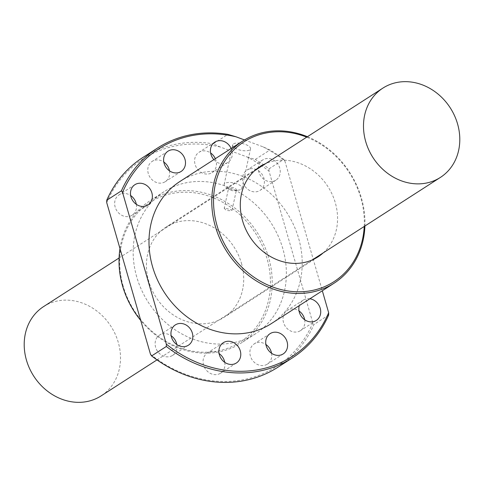 <?xml version="1.0" encoding="UTF-8"?>
<svg xmlns="http://www.w3.org/2000/svg" width="484" height="484" viewBox="0 0 484 484"><rect width="100%" height="100%" fill="white"/><g stroke="black" fill="none" stroke-linecap="round" stroke-linejoin="round"><path stroke-width="0.36" stroke-dasharray="2.42 1.81" d="M43.602 306.584A53.107 45.944 -122.8 0 1 118.265 342.339A53.107 45.944 -122.8 0 1 101.108 395.888M233.53 143.905A9.117 3.455 12.2 0 1 243.93 143.929A9.117 3.455 12.2 0 1 250.518 148.83A9.117 3.455 12.2 0 1 249.677 149.907A9.117 3.455 12.2 0 1 239.278 149.883A9.117 3.455 12.2 0 1 232.689 144.982A9.117 3.455 12.2 0 1 233.53 143.905M241.165 189.329A9.117 3.455 -167.8 0 0 242 188.258A9.117 3.455 -167.8 0 0 235.412 183.351A9.117 3.455 -167.8 0 0 225.012 183.333A9.117 3.455 -167.8 0 0 224.177 184.404A9.117 3.455 -167.8 0 0 226.07 187.223A9.117 3.455 -167.8 0 0 239.114 190.043A9.117 3.455 -167.8 0 0 241.165 189.329M236.053 190.424A4.023 1.525 -167.8 0 0 236.422 189.952A4.023 1.525 -167.8 0 0 233.518 187.786A4.023 1.525 -167.8 0 0 228.926 187.78A4.023 1.525 -167.8 0 0 228.557 188.252A4.023 1.525 -167.8 0 0 229.392 189.498A4.023 1.525 -167.8 0 0 235.145 190.738A4.023 1.525 -167.8 0 0 236.053 190.424M224.57 207.951C224.788 210.092 227.165 210.976 231.697 210.594L232.072 210.104L224.57 207.951L224.207 208.404L228.557 188.252M176.799 344.535A12.07 10.442 -122.8 0 1 172.588 355.395A12.07 10.442 -122.8 0 1 169.358 356.684A12.07 10.442 -122.8 0 1 156.314 349.133A12.07 10.442 -122.8 0 1 159.52 335.097A12.07 10.442 -122.8 0 1 162.757 333.803A12.07 10.442 -122.8 0 1 171.148 335.757M224.745 362.341A12.07 10.442 -122.8 0 1 220.535 373.2A12.07 10.442 -122.8 0 1 217.304 374.489A12.07 10.442 -122.8 0 1 204.26 366.939A12.07 10.442 -122.8 0 1 207.467 352.903A12.07 10.442 -122.8 0 1 210.703 351.614A12.07 10.442 -122.8 0 1 219.095 353.568M271.554 353.272A12.07 10.442 -122.8 0 1 267.349 364.131A12.07 10.442 -122.8 0 1 264.113 365.42A12.07 10.442 -122.8 0 1 251.069 357.876A12.07 10.442 -122.8 0 1 254.281 343.834A12.07 10.442 -122.8 0 1 257.512 342.545A12.07 10.442 -122.8 0 1 265.904 344.499M304.69 319.761A12.07 10.442 -122.8 0 1 300.479 330.62A12.07 10.442 -122.8 0 1 297.249 331.909A12.07 10.442 -122.8 0 1 284.205 324.359A12.07 10.442 -122.8 0 1 287.411 310.323A12.07 10.442 -122.8 0 1 290.642 309.028A12.07 10.442 -122.8 0 1 299.039 310.982M309.887 298.773A12.07 10.442 57.2 0 0 306.481 298.834A12.07 10.442 57.2 0 0 303.244 300.128A12.07 10.442 57.2 0 0 299.263 305.616M250.174 168.825A12.07 10.442 -122.8 0 1 263.217 176.376A12.07 10.442 -122.8 0 1 260.011 190.412A12.07 10.442 -122.8 0 1 256.78 191.706A12.07 10.442 -122.8 0 1 243.736 184.156A12.07 10.442 -122.8 0 1 246.943 170.114A12.07 10.442 -122.8 0 1 250.174 168.825M272.613 181.506A12.07 10.442 57.2 0 0 275.844 180.217A12.07 10.442 57.2 0 0 279.056 166.181A12.07 10.442 57.2 0 0 266.012 158.631A12.07 10.442 57.2 0 0 262.776 159.92A12.07 10.442 57.2 0 0 259.569 173.962A12.07 10.442 57.2 0 0 272.613 181.506M215.326 158.685A12.07 10.442 -122.8 0 1 212.065 172.607A12.07 10.442 -122.8 0 1 208.834 173.895A12.07 10.442 -122.8 0 1 195.79 166.351A12.07 10.442 -122.8 0 1 198.997 152.309A12.07 10.442 -122.8 0 1 202.233 151.02A12.07 10.442 -122.8 0 1 210.625 152.974M213.88 159.617A12.07 10.442 57.2 0 0 224.667 163.701A12.07 10.442 57.2 0 0 227.903 162.412A12.07 10.442 57.2 0 0 231.158 148.491M169.46 170.816A12.07 10.442 -122.8 0 1 165.256 181.675A12.07 10.442 -122.8 0 1 162.025 182.964A12.07 10.442 -122.8 0 1 148.981 175.42A12.07 10.442 -122.8 0 1 152.188 161.378A12.07 10.442 -122.8 0 1 155.418 160.089A12.07 10.442 -122.8 0 1 163.816 162.043M136.331 204.327A12.07 10.442 -122.8 0 1 132.126 215.186A12.07 10.442 -122.8 0 1 128.889 216.481A12.07 10.442 -122.8 0 1 115.845 208.931A12.07 10.442 -122.8 0 1 119.052 194.889A12.07 10.442 -122.8 0 1 122.289 193.6A12.07 10.442 -122.8 0 1 130.68 195.554M136.724 276.902A84.488 73.096 -122.8 0 1 164.028 191.718A84.488 73.096 -122.8 0 1 282.807 248.607A84.488 73.096 -122.8 0 1 255.51 333.791A84.488 73.096 -122.8 0 1 136.724 276.902M119.984 248.582A84.488 73.096 -122.8 0 1 149.889 200.824A84.488 73.096 -122.8 0 1 268.668 257.706A84.488 73.096 -122.8 0 1 241.371 342.896A84.488 73.096 -122.8 0 1 140.717 320.42M271.342 323.596A84.488 73.096 57.2 0 0 293.794 225.32A84.488 73.096 57.2 0 0 202.487 172.486A84.488 73.096 57.2 0 0 179.86 181.524M241.437 263.236A53.645 46.41 -122.8 0 1 224.104 317.322A53.645 46.41 -122.8 0 1 148.691 281.204A53.645 46.41 -122.8 0 1 166.024 227.117A53.645 46.41 -122.8 0 1 241.437 263.236M323.191 252.884A53.645 46.41 57.2 0 0 335.309 202.796A53.645 46.41 57.2 0 0 265.686 163.58M277.852 367.253A124.721 107.902 57.2 0 0 313.953 324.492L312.827 322.913L269.025 171.154A123.378 106.74 57.2 0 0 247.136 156.998L220.232 147.009L213.232 143.833L227.934 134.364M328.654 315.024L313.953 324.492M123.184 286.147A83.145 71.934 -122.8 0 1 172.322 193.418A83.145 71.934 -122.8 0 1 266.944 258.299A83.145 71.934 -122.8 0 1 217.812 351.027A83.145 71.934 -122.8 0 1 123.184 286.147M364.222 226.464A83.145 71.934 57.2 0 0 360.816 197.853A83.145 71.934 57.2 0 0 306.723 137.16M364.918 226.016A84.488 73.096 57.2 0 0 361.409 197.992A84.488 73.096 57.2 0 0 307.419 136.712M244.505 139.949L262.969 146.803L269.975 149.98L255.268 159.448L247.136 156.998M142.81 157.53A124.721 107.902 -122.8 0 1 213.232 143.833M106.71 202.596A123.378 106.74 -122.8 0 1 220.232 147.009M150.512 354.355A123.378 106.74 57.2 0 0 312.827 322.913M269.025 171.154L269.025 168.843A124.721 107.902 57.2 0 0 255.268 159.448M269.025 168.843L283.727 159.381A124.721 107.902 57.2 0 0 269.975 149.98M283.727 159.381L284.858 160.96A123.378 106.74 57.2 0 0 262.969 146.803M284.858 160.96L322.326 290.769M119.082 257.984L254.681 170.671M156.998 359.896L312.18 259.975M242 188.258L250.518 148.83M232.072 210.104L236.422 189.952M188.427 345.195L172.588 355.395M236.367 363.006L220.535 373.2M283.182 353.937L267.349 364.131M316.312 320.42L300.479 330.62M275.844 180.217L260.011 190.412M227.903 162.412L212.065 172.607M181.089 171.481L165.256 181.675M147.959 204.992L132.126 215.186M164.028 191.718L149.889 200.824M317.976 256.883L224.104 317.322M224.177 184.404L232.689 144.982M235.145 190.738L239.114 190.043M229.392 189.498L226.07 187.223M175.353 324.903L159.52 335.097M223.299 342.708L207.467 352.903M270.114 333.639L254.281 343.834M303.244 300.128L287.411 310.323M262.776 159.92L246.943 170.114M214.829 142.114L198.997 152.309M168.021 151.183L152.188 161.378M134.891 184.694L119.052 194.889M255.51 333.791L241.371 342.896M259.896 166.678L166.024 227.117"/><path stroke-width="0.73" d="M156.998 359.896L101.108 395.888A53.107 45.944 -122.8 0 1 26.445 360.126A53.107 45.944 -122.8 0 1 43.602 306.584L119.082 257.984M457.555 123.874A53.107 45.944 57.2 0 0 382.892 88.112A53.107 45.944 57.2 0 0 365.735 141.661A53.107 45.944 57.2 0 0 440.398 177.416A53.107 45.944 57.2 0 0 457.555 123.874M171.148 335.757A12.07 10.442 -122.8 0 1 176.799 344.535M185.191 346.49A12.07 10.442 57.2 0 0 188.427 345.195A12.07 10.442 57.2 0 0 191.634 331.159A12.07 10.442 57.2 0 0 178.59 323.608A12.07 10.442 57.2 0 0 175.353 324.903A12.07 10.442 57.2 0 0 172.147 338.939A12.07 10.442 57.2 0 0 185.191 346.49M219.095 353.568A12.07 10.442 -122.8 0 1 224.745 362.341M233.137 364.295A12.07 10.442 57.2 0 0 236.367 363.006A12.07 10.442 57.2 0 0 239.58 348.964A12.07 10.442 57.2 0 0 226.536 341.414A12.07 10.442 57.2 0 0 223.299 342.708A12.07 10.442 57.2 0 0 220.093 356.744A12.07 10.442 57.2 0 0 233.137 364.295M265.904 344.499A12.07 10.442 -122.8 0 1 271.554 353.272M279.946 355.226A12.07 10.442 57.2 0 0 283.182 353.937A12.07 10.442 57.2 0 0 286.389 339.895A12.07 10.442 57.2 0 0 273.345 332.351A12.07 10.442 57.2 0 0 270.114 333.639A12.07 10.442 57.2 0 0 266.902 347.675A12.07 10.442 57.2 0 0 279.946 355.226M299.039 310.982A12.07 10.442 -122.8 0 1 304.69 319.761M299.263 305.616A12.07 10.442 57.2 0 0 302.137 317.456A12.07 10.442 57.2 0 0 313.081 321.715A12.07 10.442 57.2 0 0 316.312 320.42A12.07 10.442 57.2 0 0 320.184 308.157A12.07 10.442 57.2 0 0 309.887 298.773M210.625 152.974A12.07 10.442 -122.8 0 1 215.326 158.685M231.158 148.491A12.07 10.442 57.2 0 0 218.066 140.826A12.07 10.442 57.2 0 0 214.829 142.114A12.07 10.442 57.2 0 0 213.88 159.617M163.816 162.043A12.07 10.442 -122.8 0 1 169.46 170.816M177.858 172.77A12.07 10.442 57.2 0 0 181.089 171.481A12.07 10.442 57.2 0 0 184.295 157.439A12.07 10.442 57.2 0 0 171.251 149.895A12.07 10.442 57.2 0 0 168.021 151.183A12.07 10.442 57.2 0 0 164.814 165.226A12.07 10.442 57.2 0 0 177.858 172.77M130.68 195.554A12.07 10.442 -122.8 0 1 136.331 204.327M144.722 206.281A12.07 10.442 57.2 0 0 147.959 204.992A12.07 10.442 57.2 0 0 151.165 190.95A12.07 10.442 57.2 0 0 138.121 183.406A12.07 10.442 57.2 0 0 134.891 184.694A12.07 10.442 57.2 0 0 131.678 198.736A12.07 10.442 57.2 0 0 144.722 206.281M140.717 320.42A84.488 73.096 -122.8 0 1 122.591 286.008A84.488 73.096 -122.8 0 1 119.984 248.582M307.419 136.712A84.488 73.096 57.2 0 0 265.256 132.065A84.488 73.096 57.2 0 0 242.629 141.104A84.488 73.096 57.2 0 0 215.332 226.294A84.488 73.096 57.2 0 0 311.484 292.215A84.488 73.096 57.2 0 0 334.111 283.176A84.488 73.096 57.2 0 0 364.918 226.016M242.629 141.104L179.86 181.524A84.488 73.096 57.2 0 0 157.409 279.8A84.488 73.096 57.2 0 0 248.716 332.635A84.488 73.096 57.2 0 0 271.342 323.596L334.111 283.176M322.326 290.769L328.66 312.718A123.378 106.74 -122.8 0 1 259.351 369.492A123.378 106.74 -122.8 0 1 166.345 344.16L122.543 192.402A123.378 106.74 -122.8 0 1 236.071 136.815L244.505 139.949M328.66 312.718L328.654 315.024A124.721 107.902 -122.8 0 1 292.554 357.785A124.721 107.902 -122.8 0 1 259.152 371.131A124.721 107.902 -122.8 0 1 166.339 346.471L166.345 344.16M265.686 163.58A53.645 46.41 57.2 0 0 259.896 166.678A53.645 46.41 57.2 0 0 242.563 220.764A53.645 46.41 57.2 0 0 317.976 256.883A53.645 46.41 57.2 0 0 323.191 252.884M236.071 136.815L227.934 134.364A124.721 107.902 57.2 0 0 157.512 148.062A124.721 107.902 57.2 0 0 121.417 190.823L106.716 200.291L106.71 202.596L150.512 354.355L151.637 355.934A124.721 107.902 57.2 0 0 244.45 380.593A124.721 107.902 57.2 0 0 277.852 367.253L292.554 357.785M306.723 137.16A83.145 71.934 57.2 0 0 233.832 149.955A83.145 71.934 57.2 0 0 217.056 225.701A83.145 71.934 57.2 0 0 298.465 291.804A83.145 71.934 57.2 0 0 364.222 226.464M106.716 200.291A124.721 107.902 -122.8 0 1 142.81 157.53L157.512 148.062M122.543 192.402L121.417 190.823M151.637 355.934L166.339 346.471M254.681 170.671L382.892 88.112M312.18 259.975L440.398 177.416"/></g></svg>
